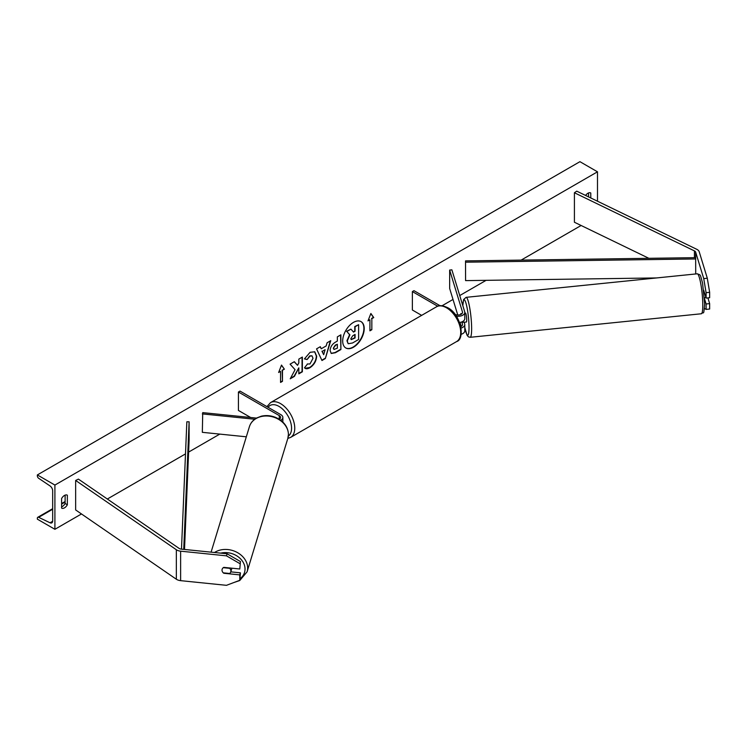 <?xml version="1.0" encoding="UTF-8"?>
<svg xmlns="http://www.w3.org/2000/svg" width="747" height="747" viewBox="0 0 747 747"><rect width="100%" height="100%" fill="white"/><g stroke="black" fill="none" stroke-linecap="round" stroke-linejoin="round"><path stroke-width="1.12" d="M461.235 314.235L461.011 313.507A4.51 0.644 -95.8 0 0 460.731 314.487A4.51 0.644 -95.8 0 1 460.927 313.581L461.03 313.572M459.564 322.48A6.77 3.912 0 0 0 464.783 318.67L464.783 312.405A6.77 3.912 0 0 0 464.681 311.732L451.879 269.835L449.657 270.059L449.657 288.482L457.762 315.01M456.314 316.196A6.77 3.912 0 0 0 464.783 312.405M454.998 314.347A4.51 2.605 0 0 0 459.853 314.786A4.51 2.605 0 0 0 462.524 312.405A4.51 2.605 0 0 0 462.458 311.957L449.657 270.059M461.16 334.301A6.77 3.912 0 0 0 464.783 330.837L464.783 324.572A6.77 3.912 180 0 1 461.095 328.045M440.02 305.71L413.969 290.667L412.372 291.582L412.372 310.014L421.644 315.374M464.783 324.572A6.77 3.912 180 0 0 464.681 323.89L464.158 322.19M461.235 326.392L460.021 322.405M461.786 321.92L462.458 324.114A4.51 2.605 180 0 1 462.524 324.572A4.51 2.605 180 0 1 460.824 326.607M412.372 291.582L437.714 306.223M707.297 278.229L709.65 292.31L706.092 292.675L703.739 278.594L707.297 278.229L699.22 251.767A7.218 4.174 0 0 0 697.212 249.545A7.218 4.174 0 0 0 696.746 249.302L576.74 191.157L574.415 192.754L574.415 222.242L648.882 258.313M703.739 278.594L695.662 252.131A3.614 2.082 0 0 0 694.654 251.02A3.614 2.082 0 0 0 694.43 250.899L574.415 192.754M709.65 292.31L709.65 297.726L706.092 298.081L706.092 292.675M704.458 308.474L706.092 309.389L709.65 309.034L709.65 303.618L707.904 297.904M704.496 298.735L706.092 303.982L706.092 309.389M703.711 290.294L706.092 298.081M706.092 303.982L709.65 303.618M223.904 572.902L223.792 573.257A4.51 3.632 17 0 1 222.018 570.129A4.51 3.632 17 0 1 222.148 569.261A4.51 3.632 17 0 1 223.792 567.365L239.796 568.99L240.422 561.529L239.796 568.99M240.422 561.529L227.088 553.788L226.462 555.843L180.625 551.174A7.218 4.174 180 0 1 176.778 550.016A7.218 4.174 180 0 1 176.348 549.745L75.652 480.461L75.652 509.949L176.348 579.233A7.218 4.174 180 0 0 176.778 579.495A7.218 4.174 180 0 0 180.625 580.652L226.462 585.321L239.796 580.298L239.796 574.891L223.792 573.257M227.088 553.788L181.25 549.12A3.614 2.082 180 0 1 179.327 548.541A3.614 2.082 180 0 1 179.112 548.41L78.416 479.116L75.652 480.461M239.796 580.298L240.422 572.837L230.795 571.857M240.422 572.837L239.796 574.891M226.462 555.843L239.796 563.583M279.275 415.603L279.275 419.282A4.51 2.605 180 0 0 280.601 417.442A4.51 2.605 180 0 0 279.275 415.603L238.424 392.016L240.02 391.092L280.872 414.678A6.77 3.912 180 0 1 282.852 417.442A6.77 3.912 180 0 1 280.732 420.29M256.492 418.096L202.726 412.624L202.334 432.326L246.314 436.808M254.736 419.235L202.334 413.903M238.424 392.016L238.424 410.439L250.647 417.498M464.494 322.162A4.51 0.644 -95.8 0 0 464.606 322.218L466.389 322.032A4.51 0.644 -95.8 0 0 466.716 320.108A4.51 0.644 -95.8 0 0 466.287 315.439A4.51 0.644 -95.8 0 0 465.474 313.049L464.783 313.124M464.606 322.218A4.51 0.644 -95.8 0 0 464.709 322.134L462.048 322.405A4.51 0.644 -95.8 0 0 462.216 321.742M462.048 322.405L461.879 321.882M460.927 313.581L461.142 314.282M705.943 297.577L704.43 297.736M353.452 347.243A15.22 8.787 120 0 0 363.397 333.825A15.22 8.787 120 0 0 361.062 321.63A15.22 8.787 120 0 0 353.452 322.387A15.22 8.787 120 0 0 343.508 335.805A15.22 8.787 120 0 0 345.842 347.999A15.22 8.787 120 0 0 353.452 347.243M345.684 347.906A15.22 8.787 120 0 0 353.135 347.056A15.22 8.787 120 0 0 363.033 333.788A15.22 8.787 120 0 0 360.904 321.537M61.609 498.52A5.64 3.259 -60 0 1 64.475 495.448A5.64 3.259 -60 0 1 67.295 495.168A5.64 3.259 -60 0 1 67.351 495.205L67.351 504.785A5.64 3.259 -60 0 1 61.656 508.128A5.64 3.259 -60 0 1 61.609 508.1L61.609 498.52M590.784 197.964L590.784 193.006A5.64 3.259 120 0 0 590.728 192.969A5.64 3.259 120 0 0 587.908 193.249A5.64 3.259 120 0 0 585.592 195.453M307.278 363.985L309.968 363.976L313.012 358.317L312.031 355.889L309.968 356.104L307.092 359.55L304.421 358.905L310.08 352.313L314.767 351.8L316.663 356.17C316.354 361.053 314.113 364.909 309.93 367.729C307.39 369.074 305.579 369.093 304.515 367.776L307.447 364.069M305.243 368.355L304.515 367.776M330.099 350.604L330.099 350.567C330.342 346.916 332.172 344.087 335.59 342.089L337.345 341.08L337.345 336.86L340.884 334.824L340.884 349.559L335.412 352.724L331.276 353.462L330.099 350.604M295.074 369.672L290.238 378.804L294.43 376.376L298.828 367.86L298.828 373.836L302.367 371.801L302.367 357.057L298.828 359.102L298.828 362.911L297.53 365.32L294.327 361.697L290.079 364.153L295.074 369.672M54.904 485.064L54.904 529.296L37.35 519.156L37.35 518.222A2.036 1.177 60 0 1 37.77 517.288A2.036 1.177 60 0 1 38.667 517.326L50.04 522.788A4.062 2.344 -120 0 0 51.832 522.863A4.062 2.344 -120 0 0 52.673 521.004L52.673 490.779A4.062 2.344 -120 0 0 50.04 485.952L38.667 478.285A2.036 1.177 60 0 1 37.35 475.876L37.35 474.933L54.904 485.064L597.488 171.81L597.488 201.214M54.904 529.296L81.479 513.955M107.335 499.024L185.499 453.896M188.608 452.094L219.777 434.11M248.854 417.312L249.591 416.891M442.112 305.738L453.009 299.454M459.741 295.56L486.12 280.33M521.145 260.115L581.119 225.482M371.838 318.67L373.752 317.568L370.876 313.479L368 320.883L369.924 319.781L369.924 330.837L371.838 329.726L371.838 318.67L371.838 329.726M278.64 372.482L281.507 365.078L284.383 369.167L282.469 370.269L282.469 381.325L280.555 382.427L280.555 371.371L278.64 372.482M321.247 348.774L326.196 345.917L327.093 342.78L330.744 340.669L325.347 358.551L321.957 360.502L316.551 348.868L320.323 346.692L321.247 348.774L320.136 346.795M588.543 196.881L588.543 192.941M65.12 495.14L65.12 503.497A5.64 3.259 -60 0 1 61.609 506.877M37.35 474.933L579.933 161.679L597.488 171.81M65.12 503.497L67.351 504.785M348.121 343.601L347.28 340.94L349.904 334.88L346.851 331.5L350.95 329.128L353.527 332.116L355.077 331.22L355.077 326.747L358.625 324.702L358.625 339.474L352.575 342.966L348.345 343.732M348.093 343.583L346.953 340.753L349.587 334.703L346.851 331.5M353.312 331.873L354.76 331.033L354.76 326.56L358.625 324.702M346.533 331.313L350.95 329.128M371.511 329.548L369.924 330.463M368.187 320.407L369.924 319.781M371.511 318.493L373.435 317.382L370.811 313.656M281.442 365.255L284.383 369.167M284.065 368.981L282.469 370.269M282.151 370.082L282.469 381.325M280.555 382.062L282.151 381.138M278.827 372.006L280.555 371.371M297.53 365.32L294.225 361.763M298.828 373.472L302.049 371.614L302.049 357.243M290.518 378.271L294.113 376.189L298.828 367.86M333.638 348.373L334.068 349.447L337.345 348.177L337.345 344.274L335.664 345.245L333.321 348.186L333.918 349.335M333.321 348.186L335.347 345.058L337.345 344.274M340.557 335.001L340.884 349.559M340.557 349.381L335.086 352.537L331.117 353.359M314.608 351.706L316.345 355.992C316.037 360.876 313.787 364.723 309.613 367.543L305.084 368.252M311.863 355.805L309.65 355.917L307.092 359.55M306.765 359.372L304.468 358.803M325.104 349.699L322.265 351.342L323.675 354.694L325.104 349.699L322.265 351.342M321.938 351.165L323.675 354.694M330.295 340.931L325.347 358.551M325.02 358.364L321.817 360.213M350.838 338.624L351.221 339.633L355.077 337.971L355.077 334.432L352.743 335.776L350.838 338.624M351.081 339.512L354.76 337.793L354.76 334.609M222.018 570.129A4.51 3.632 -163 0 0 223.288 572.837L229.637 573.481A4.51 3.632 -163 0 0 230.776 571.903A4.51 3.632 -163 0 0 230.907 571.035A4.51 3.632 -163 0 0 229.637 568.327L223.288 567.683A4.51 3.632 -163 0 0 222.148 569.261A4.51 3.632 -163 0 0 222.018 570.129M230.776 571.903L231.794 568.56A4.51 3.632 -163 0 0 231.887 568.187M465.53 260.89L465.586 280.62L465.53 260.89L695.662 257.659L695.718 273.962M656.66 277.94L465.586 280.62M695.718 258.957L465.586 262.197M181.484 549.148L186.853 421.784L189.112 421.812L189.112 440.244L184.509 549.456M183.734 549.372L189.112 421.812M462.458 311.957L462.458 312.862M462.458 324.114L462.458 325.02M695.662 252.131L695.662 257.659M694.43 250.899L694.43 257.678M180.625 551.174L180.625 580.652M176.348 549.745L176.348 579.233M436.472 306.812C438.722 305 442.439 305.299 447.649 307.689C461.142 314.188 465.334 339.353 456.566 341.594A20.085 11.597 -120 0 0 459.638 325.505A20.085 11.597 -120 0 0 446.519 307.801A20.085 11.597 -120 0 0 436.472 306.812L270.507 402.624A20.085 11.597 60 0 1 280.555 403.623A20.085 11.597 60 0 1 293.674 421.317A20.085 11.597 60 0 1 290.592 437.415L287.828 438.414A20.085 16.154 17 0 0 288.407 434.521A20.085 16.154 17 0 0 271.002 416.471A20.085 16.154 17 0 0 249.423 426.649L211.084 552.154M288.333 436.089A17.825 10.29 -120 0 0 290.471 421.663A17.825 10.29 -120 0 0 278.958 406.387A17.825 10.29 -120 0 0 268.089 407.292M702.787 305.206A20.085 2.848 -95.8 0 0 700.891 284.411A20.085 2.848 -95.8 0 0 697.259 273.804C700.994 275.354 699.827 273.355 702.553 283.029L704.654 303.926C703.497 316.896 703.982 311.051 701.33 313.768A20.085 2.848 -95.8 0 0 702.787 305.206M464.783 327.289A17.825 2.53 -95.8 0 0 469.023 327.681A17.825 2.53 -95.8 0 0 466.109 303.609A17.825 2.53 -95.8 0 0 462.86 305.766M697.259 273.804L466.119 297.334A20.085 2.848 84.2 0 1 469.742 307.941A20.085 2.848 84.2 0 1 471.637 328.736A20.085 2.848 84.2 0 1 470.19 337.299L701.33 313.768M50.04 522.788L52.663 521.275M38.667 517.326L52.673 509.239M61.609 504.085L65.12 502.059M220.673 553.135A17.825 14.333 17 0 1 245.035 569.037A17.825 14.333 17 0 1 240.357 578.449M233.774 582.567L239.74 580.531L247.08 571.828A20.085 16.154 -163 0 0 247.649 567.972A20.085 16.154 -163 0 0 235.837 551.762A20.085 16.154 -163 0 0 214.51 552.509M282.852 417.442L282.852 422.092M456.566 341.594L290.592 437.415M266.931 406.629L270.507 402.624M466.119 297.334L463.607 299.547L462.813 305.644M464.783 327.457L467.062 335.263L468.406 336.841L470.19 337.299M37.77 517.288L52.673 508.688M61.609 503.525L65.12 501.498M249.423 426.649C250.628 422.886 253.074 419.982 256.763 417.947L261.338 416.191C266.268 415.061 271.189 415.528 276.091 417.61C283.879 421.308 287.997 426.864 288.445 434.296L287.838 438.377L247.08 571.828"/></g></svg>
